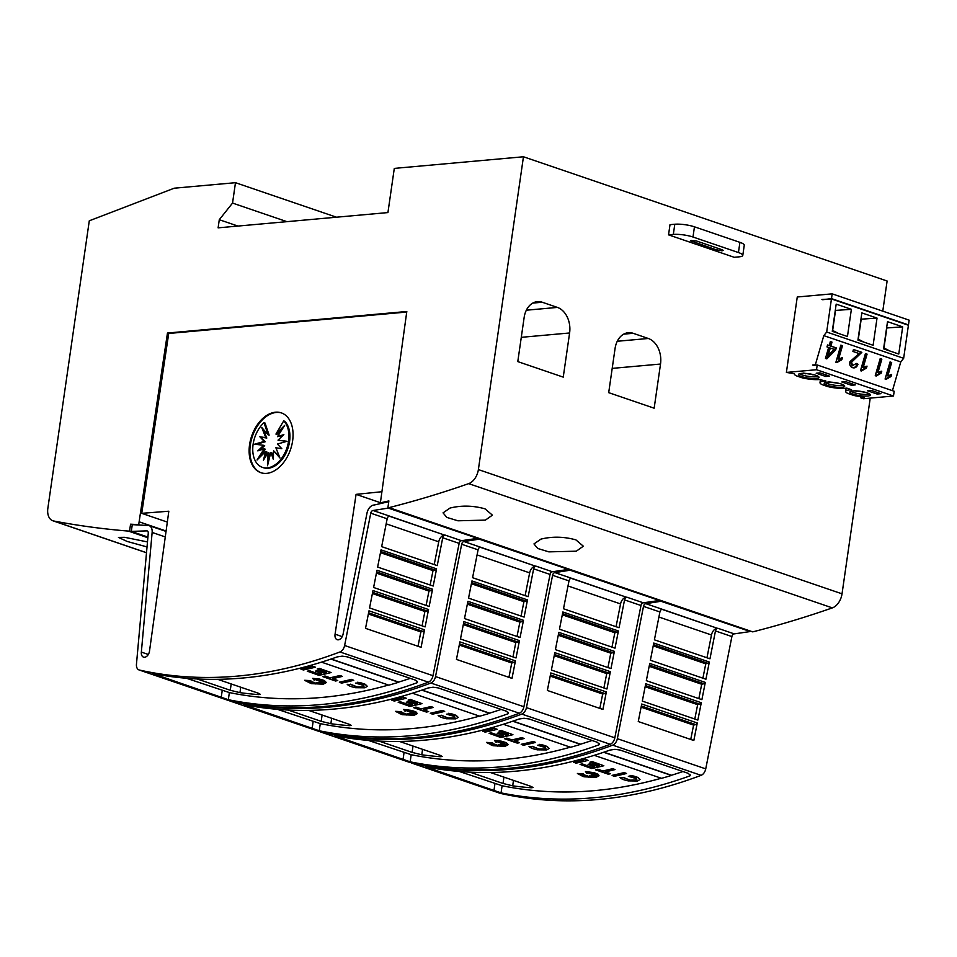 <?xml version="1.0" encoding="UTF-8"?>
<svg xmlns="http://www.w3.org/2000/svg" width="957" height="957" viewBox="0 0 957 957"><rect width="100%" height="100%" fill="white"/><g stroke="black" fill="none" stroke-linecap="round" stroke-linejoin="round"><path stroke-width="1.44" d="M499.853 793.186A7.022 4.57 -71.1 0 0 500.152 793.317A7.022 4.57 -71.1 0 0 500.463 793.401A702.51 456.776 -71.1 0 0 598.603 799.478A702.51 456.776 -71.1 0 0 701.086 775.337A7.022 4.57 -71.1 0 0 705.74 768.878L731.89 636.561A2.811 1.83 -71.1 0 1 734.151 633.881A2.811 1.83 -71.1 0 1 734.234 633.881L717.822 628.271A2.811 1.83 -71.1 0 0 717.738 628.271A2.811 1.83 -71.1 0 0 715.465 630.95L709.962 658.799L654.409 639.814L659.911 611.966A2.811 1.83 108.9 0 1 662.184 609.286A2.811 1.83 108.9 0 1 662.268 609.286L645.843 603.676A2.811 1.83 -71.1 0 0 645.76 603.688A2.811 1.83 -71.1 0 0 643.499 606.367L617.349 738.684A7.022 4.57 108.9 0 1 612.707 745.144A702.51 456.776 108.9 0 1 510.213 769.284A702.51 456.776 108.9 0 1 412.072 763.196A7.022 4.57 108.9 0 1 411.773 763.112A7.022 4.57 108.9 0 1 410.888 762.633M593.555 797.755A702.51 456.776 108.9 0 1 501.061 792.886L425.291 766.713A702.51 456.776 -71.1 0 0 515.763 771.186A702.51 456.776 -71.1 0 0 609.932 750.097L614.932 749.331L619.969 750.013L688.155 773.316L690.248 775.218L689.889 775.888A702.51 456.776 108.9 0 1 593.555 797.755M662.268 609.286L717.367 628.282A7.022 4.57 -71.1 0 0 717.152 628.294A7.022 4.57 -71.1 0 0 711.482 634.981L706.96 657.77M583.064 758.638L588.136 760.372A702.51 456.776 108.9 0 1 576.006 763.172L573.757 762.227A702.51 456.776 -71.1 0 0 583.387 760.037M583.351 758.566L588.136 760.372M594.381 776.617L590.888 775.828L595.577 777.132L592.036 775.625L594.285 775.696M592.036 775.625L595.9 776.043L592.574 775.146L596.211 775.302M592.55 775.326L597.874 775.541L592.73 774.811L594.381 774.452M592.73 774.811L595.338 774.5L591.785 774.297L593.771 773.579M591.785 774.297L594.752 773.459L590.912 773.914L591.354 773.244M590.912 773.914L591.486 773.232L589.045 773.543L588.591 772.239L586.916 773.4L585.469 771.557L594.082 772.658L598.137 774.273L599.01 775.708M577.43 773.459L583.531 773.818L578.267 773.842L583.794 774.476A702.51 456.776 108.9 0 1 581.449 774.859L584.871 774.967L581.557 775.804L587.454 775.732L588.579 777.168L589.356 775.876L591.211 776.725L590.888 775.828M580.277 773.902L583.794 774.476M582.335 774.715L584.871 774.967M582.729 775.517L585.935 775.326M585.481 776.067L587.478 775.565L588.603 777L589.38 775.708L591.139 776.51M630.34 775.433L629.443 776.426L630.34 775.433L634.108 776.151L638.008 777.479L639.994 779.453M620.351 777.718L623.354 777.658L620.351 777.718M623.067 777.335L629.742 780.015M636.357 778.579L636.824 779.309L635.352 780.206L629.527 780.158L635.376 780.039L636.836 779.225M612.121 775.505L612.145 775.337A702.51 456.776 -71.1 0 0 624.275 772.55L626.524 773.495A702.51 456.776 108.9 0 1 614.394 776.283L612.121 775.505A702.51 456.776 -71.1 0 0 624.251 772.718L626.524 773.495M595.577 769.859L595.601 769.691A702.51 456.776 -71.1 0 0 597.79 769.213L602.886 770.947A702.51 456.776 -71.1 0 0 612.815 768.627L615.064 769.584A702.51 456.776 108.9 0 1 605.135 771.892L610.482 773.723A702.51 456.776 108.9 0 1 608.293 774.201L595.577 769.859A702.51 456.776 -71.1 0 0 597.766 769.38L602.862 771.127A702.51 456.776 -71.1 0 0 612.791 768.806L615.064 769.584M605.446 771.832L610.482 773.723M596.654 765.983L596.63 766.15A702.51 456.776 -71.1 0 0 599.357 765.504L589.99 762.119A702.51 456.776 -71.1 0 0 592.192 761.581L603.831 765.744A702.51 456.776 108.9 0 1 591.701 768.531L580.074 764.38A702.51 456.776 -71.1 0 0 582.263 763.901L591.617 767.287A702.51 456.776 -71.1 0 0 594.429 766.653L588.112 764.32A702.51 456.776 -71.1 0 0 590.313 763.818L596.654 765.983A702.51 456.776 -71.1 0 0 599.07 765.409M592.192 761.581L603.831 765.744M591.653 767.107A702.51 456.776 -71.1 0 0 594.141 766.557M459.24 771.45L502.09 785.745A702.51 456.776 -71.1 0 0 594.584 790.626A702.51 456.776 -71.1 0 0 661.287 778.244M603.891 752.19L671.443 775.266A702.51 456.776 -71.1 0 0 682.963 771.533M630.316 775.601L637.984 777.646L639.994 779.536L637.625 780.984L628.318 780.876M585.445 771.725L595.697 773.316L599.01 775.792L596.008 777.371L583.985 776.797L577.406 773.543L583.507 773.986M408.938 762.131A7.022 4.57 -71.1 0 0 409.237 762.251A7.022 4.57 -71.1 0 0 409.548 762.334A702.51 456.776 -71.1 0 0 507.688 768.423A702.51 456.776 -71.1 0 0 610.183 744.283A7.022 4.57 -71.1 0 0 614.825 737.823L640.975 605.506A2.811 1.83 -71.1 0 1 643.236 602.814A2.811 1.83 -71.1 0 1 643.319 602.814L626.907 597.204A2.811 1.83 -71.1 0 0 626.823 597.216A2.811 1.83 -71.1 0 0 624.55 599.895L619.059 627.732L563.494 608.76L568.996 580.911A2.811 1.83 108.9 0 1 571.269 578.231A2.811 1.83 108.9 0 1 571.353 578.219L554.94 572.621A2.811 1.83 -71.1 0 0 554.857 572.621A2.811 1.83 -71.1 0 0 552.584 575.301L526.434 707.618A7.022 4.57 108.9 0 1 521.792 714.078A702.51 456.776 108.9 0 1 419.298 738.218A702.51 456.776 108.9 0 1 321.169 732.141A7.022 4.57 108.9 0 1 320.858 732.057A7.022 4.57 108.9 0 1 319.973 731.579M502.64 766.701A702.51 456.776 108.9 0 1 410.158 761.82L334.376 735.658A702.51 456.776 -71.1 0 0 424.86 740.12A702.51 456.776 -71.1 0 0 519.017 719.03L524.017 718.264L529.054 718.958L597.24 742.249L599.345 744.151L598.974 744.833A702.51 456.776 108.9 0 1 502.64 766.701M571.353 578.219L626.452 597.216A7.022 4.57 -71.1 0 0 626.237 597.228A7.022 4.57 -71.1 0 0 620.567 603.927L616.045 626.715M492.149 727.583L497.221 729.318A702.51 456.776 108.9 0 1 485.103 732.117L482.854 731.16A702.51 456.776 -71.1 0 0 492.472 728.983M492.436 727.499L497.221 729.318M503.466 745.551L499.973 744.761L504.662 746.065L501.121 744.558L503.37 744.63M501.121 744.558L504.985 744.977L501.659 744.091L505.296 744.247M501.635 744.259L506.959 744.474L501.815 743.745L503.466 743.386M501.815 743.745L504.423 743.445L500.87 743.242L502.856 742.512M500.87 743.242L503.837 742.393L499.997 742.847L500.439 742.189M499.997 742.847L500.571 742.165L498.13 742.488L497.676 741.173L496.001 742.333L494.554 740.491L501.253 741.173L506.169 742.62L508.107 744.642M486.515 742.405L492.628 742.764L487.352 742.776L492.879 743.422A702.51 456.776 108.9 0 1 490.534 743.804L493.968 743.9L490.642 744.737L496.539 744.666L497.664 746.101L498.441 744.821L500.296 745.67L499.973 744.761M489.362 742.847L492.879 743.422M491.42 743.661L493.968 743.9M491.814 744.45L495.02 744.259M494.566 745.013L496.563 744.498L497.688 745.934L498.465 744.642L500.224 745.455M539.425 744.367L538.528 745.371L539.425 744.367L543.193 745.084L547.093 746.424L549.079 748.386M529.436 746.663L532.439 746.604L529.436 746.663M532.152 746.281L538.827 748.96M545.442 747.525L545.909 748.254L544.437 749.152L538.612 749.092L544.461 748.972L545.921 748.159M521.206 744.45L521.23 744.283A702.51 456.776 -71.1 0 0 533.36 741.484L535.609 742.429A702.51 456.776 108.9 0 1 523.479 745.228L521.206 744.45A702.51 456.776 -71.1 0 0 533.336 741.651L535.609 742.429M504.662 738.792L504.686 738.625A702.51 456.776 -71.1 0 0 506.887 738.146L511.971 739.893A702.51 456.776 -71.1 0 0 521.912 737.572L524.149 738.517A702.51 456.776 108.9 0 1 514.22 740.838L519.579 742.668A702.51 456.776 108.9 0 1 517.378 743.146L504.662 738.792A702.51 456.776 -71.1 0 0 506.863 738.326L511.947 740.06A702.51 456.776 -71.1 0 0 521.876 737.739L524.149 738.517M514.531 740.766L519.579 742.668M505.739 734.916L505.715 735.084A702.51 456.776 -71.1 0 0 508.442 734.438L499.075 731.064A702.51 456.776 -71.1 0 0 501.289 730.526L512.916 734.677A702.51 456.776 108.9 0 1 500.786 737.476L489.159 733.313A702.51 456.776 -71.1 0 0 491.348 732.847L500.714 736.22A702.51 456.776 -71.1 0 0 503.514 735.598L497.209 733.253A702.51 456.776 -71.1 0 0 499.398 732.751L505.739 734.916A702.51 456.776 -71.1 0 0 508.155 734.342M501.289 730.526L512.916 734.677M500.738 736.053A702.51 456.776 -71.1 0 0 503.226 735.49M368.325 740.395L411.187 754.69A702.51 456.776 -71.1 0 0 503.669 759.559A702.51 456.776 -71.1 0 0 570.384 747.178M512.988 721.123L580.528 744.199A702.51 456.776 -71.1 0 0 592.048 740.479M539.401 744.534L547.069 746.592L549.079 748.482L546.71 749.929L537.403 749.821M494.53 740.67L503.143 741.771L507.198 743.386L508.095 744.725L505.093 746.304L493.07 745.742L486.491 742.488L492.592 742.931M318.035 731.064A7.022 4.57 -71.1 0 0 318.334 731.184A7.022 4.57 -71.1 0 0 318.633 731.28A702.51 456.776 -71.1 0 0 416.774 737.357A702.51 456.776 -71.1 0 0 519.268 713.216A7.022 4.57 -71.1 0 0 523.91 706.756L550.06 574.439A2.811 1.83 -71.1 0 1 552.321 571.76A2.811 1.83 -71.1 0 1 552.404 571.748L535.992 566.149A2.811 1.83 -71.1 0 0 535.908 566.149A2.811 1.83 -71.1 0 0 533.647 568.829L528.144 596.678L472.579 577.693L478.081 549.844A2.811 1.83 108.9 0 1 480.354 547.165A2.811 1.83 108.9 0 1 480.438 547.165L464.025 541.554A2.811 1.83 -71.1 0 0 463.942 541.554A2.811 1.83 -71.1 0 0 461.669 544.246L435.519 676.563A7.022 4.57 108.9 0 1 430.877 683.023A702.51 456.776 108.9 0 1 328.383 707.163A702.51 456.776 108.9 0 1 230.254 701.074A7.022 4.57 108.9 0 1 229.943 700.991A7.022 4.57 108.9 0 1 229.058 700.512M411.725 735.634A702.51 456.776 108.9 0 1 319.243 730.765L243.461 704.591A702.51 456.776 -71.1 0 0 333.945 709.065A702.51 456.776 -71.1 0 0 428.102 687.975L433.102 687.21L438.139 687.892L506.325 711.195L508.43 713.085L508.059 713.766A702.51 456.776 108.9 0 1 411.725 735.634M480.438 547.165L535.537 566.161A7.022 4.57 -71.1 0 0 535.322 566.173A7.022 4.57 -71.1 0 0 529.652 572.86L525.13 595.649M401.234 696.517L406.306 698.251A702.51 456.776 108.9 0 1 394.188 701.05L391.939 700.105A702.51 456.776 -71.1 0 0 401.557 697.916M401.521 696.445L406.306 698.251M412.551 714.496L409.058 713.707L413.747 715.011L410.206 713.503L412.455 713.575M410.206 713.503L414.07 713.922L410.744 713.025L414.381 713.18M410.72 713.192L416.044 713.42L410.912 712.69L412.551 712.331M410.912 712.69L413.508 712.379L409.955 712.175L411.941 711.458M409.955 712.175L412.922 711.338L409.082 711.793L409.524 711.123M409.082 711.793L409.656 711.111L407.215 711.422L406.761 710.118L405.086 711.278L403.639 709.436L412.252 710.537L416.307 712.152L417.192 713.575M395.6 711.338L401.713 711.697L396.437 711.721L401.964 712.355A702.51 456.776 108.9 0 1 399.619 712.738L403.053 712.845L399.727 713.683L405.636 713.611L406.749 715.046L407.526 713.755L409.393 714.604L409.058 713.707M398.447 711.781L401.964 712.355M400.505 712.594L403.053 712.845M400.899 713.384L404.105 713.204M403.651 713.946L405.66 713.443L406.773 714.867L407.55 713.587L409.309 714.389M448.51 713.312L447.613 714.305L448.51 713.312L452.278 714.03L456.178 715.358L458.164 717.331M438.533 715.597L441.536 715.537L438.533 715.597M441.237 715.214L447.912 717.894M454.527 716.458L455.006 717.188L453.522 718.085L447.697 718.025L453.546 717.917L455.006 717.104M430.291 713.384L430.315 713.216A702.51 456.776 -71.1 0 0 442.445 710.417L444.694 711.374A702.51 456.776 108.9 0 1 432.564 714.161L430.291 713.384A702.51 456.776 -71.1 0 0 442.421 710.596L444.694 711.374M413.747 707.737L413.771 707.57A702.51 456.776 -71.1 0 0 415.972 707.091L421.056 708.826A702.51 456.776 -71.1 0 0 430.997 706.505L433.246 707.45A702.51 456.776 108.9 0 1 423.305 709.771L428.664 711.601A702.51 456.776 108.9 0 1 426.463 712.08L413.747 707.737A702.51 456.776 -71.1 0 0 415.948 707.259L421.032 708.993A702.51 456.776 -71.1 0 0 430.973 706.685L433.246 707.45M423.628 709.711L428.664 711.601M414.824 703.862L414.8 704.029A702.51 456.776 -71.1 0 0 417.527 703.383L408.172 699.998A702.51 456.776 -71.1 0 0 410.374 699.459L422.001 703.622A702.51 456.776 108.9 0 1 409.871 706.41L398.244 702.259A702.51 456.776 -71.1 0 0 400.433 701.78L409.799 705.165A702.51 456.776 -71.1 0 0 412.599 704.531L406.294 702.199A702.51 456.776 -71.1 0 0 408.483 701.696L414.824 703.862A702.51 456.776 -71.1 0 0 417.252 703.287M410.374 699.459L422.001 703.622M409.823 704.986A702.51 456.776 -71.1 0 0 412.311 704.436M277.41 709.328L320.272 723.624A702.51 456.776 -71.1 0 0 412.754 728.492A702.51 456.776 -71.1 0 0 479.469 716.123M422.073 690.069L489.613 713.144A702.51 456.776 -71.1 0 0 501.133 709.412M448.486 713.479L456.154 715.525L458.164 717.415L455.795 718.863L446.488 718.755M403.615 709.604L413.867 711.195L417.18 713.671L414.178 715.25L402.167 714.676L395.576 711.422L401.689 711.864M227.12 700.01A7.022 4.57 -71.1 0 0 227.419 700.129A7.022 4.57 -71.1 0 0 227.73 700.213A702.51 456.776 -71.1 0 0 325.858 706.302A702.51 456.776 -71.1 0 0 428.353 682.162A7.022 4.57 -71.1 0 0 432.995 675.702L459.145 543.373A2.811 1.83 -71.1 0 1 461.418 540.693A2.811 1.83 -71.1 0 1 461.501 540.693L445.077 535.083A2.811 1.83 -71.1 0 0 444.993 535.095A2.811 1.83 -71.1 0 0 442.732 537.774L437.229 565.611L381.664 546.638L387.166 518.79A2.811 1.83 108.9 0 1 389.439 516.11A2.811 1.83 108.9 0 1 389.523 516.098L373.11 510.5A2.811 1.83 -71.1 0 0 373.027 510.5A2.811 1.83 -71.1 0 0 370.754 513.179L344.616 645.497A7.022 4.57 108.9 0 1 339.962 651.956A702.51 456.776 108.9 0 1 237.468 676.097A702.51 456.776 108.9 0 1 139.339 670.02A7.022 4.57 108.9 0 1 139.028 669.936A7.022 4.57 108.9 0 1 136.456 664.242L148.263 533.205A2.811 1.83 -71.1 0 0 147.234 530.932A2.811 1.83 -71.1 0 0 146.708 530.872A2.811 1.83 -71.1 0 0 146.624 530.884L131.312 531.398L132.281 524.639L147.246 525.465A8.434 5.479 108.9 0 1 147.498 525.429A8.434 5.479 108.9 0 1 149.041 525.608A8.434 5.479 108.9 0 1 152.139 532.439L141.349 652.088A5.969 3.876 -71.1 0 0 143.526 657.124A5.969 3.876 -71.1 0 0 144.615 657.256A5.969 3.876 -71.1 0 0 149.543 650.868L168.827 511.217L141.72 513.335L168.719 333.467L406.737 312.042M381.939 491.719L356.076 494.362L335.082 634.168A5.969 3.876 -71.1 0 0 337.175 639.695A5.969 3.876 -71.1 0 0 338.276 639.826A5.969 3.876 -71.1 0 0 343.132 633.929L366.998 513.108A8.434 5.479 108.9 0 1 373.804 505.057A8.434 5.479 108.9 0 1 374.055 505.045L388.769 501.683M320.81 704.567A702.51 456.776 108.9 0 1 228.328 699.699L152.546 673.525A702.51 456.776 -71.1 0 0 243.03 677.999A702.51 456.776 -71.1 0 0 337.199 656.909L342.199 656.143L347.224 656.837L415.41 680.128L417.515 682.03L417.144 682.712A702.51 456.776 108.9 0 1 320.81 704.567M389.523 516.098L444.622 535.095A7.022 4.57 -71.1 0 0 444.419 535.107A7.022 4.57 -71.1 0 0 438.737 541.806L434.215 564.582M310.319 665.462L315.403 667.196A702.51 456.776 108.9 0 1 303.273 669.984L301.024 669.039A702.51 456.776 -71.1 0 0 310.642 666.862M310.606 665.378L315.403 667.196M321.636 683.43L318.143 682.64L322.844 683.944L319.291 682.437L321.552 682.508M319.291 682.437L323.155 682.855L319.829 681.97L323.466 682.114M319.805 682.138L325.129 682.353L319.997 681.623L321.636 681.264M319.997 681.623L322.593 681.324L319.052 681.121L321.026 680.391M319.052 681.121L322.019 680.271L318.167 680.726L318.609 680.056M318.167 680.726L318.741 680.044L316.3 680.367L315.846 679.051L314.171 680.212L312.724 678.369L319.423 679.051L324.339 680.499L326.277 682.52M304.685 680.283L310.798 680.642L305.522 680.654L311.049 681.3A702.51 456.776 108.9 0 1 308.704 681.683L312.138 681.779L308.812 682.616L314.721 682.544L315.834 683.98L316.611 682.7L318.478 683.549L318.143 682.64M307.532 680.714L311.049 681.3M309.59 681.54L312.138 681.779M309.984 682.329L313.19 682.138M312.736 682.891L314.745 682.377L315.858 683.812L316.635 682.52L318.394 683.334M357.607 682.245L356.698 683.25L357.607 682.245L361.363 682.963L365.263 684.303L367.261 686.265M347.618 684.542L350.621 684.482L347.618 684.542M350.322 684.147L356.997 686.839M363.612 685.403L364.091 686.133L362.607 687.03L356.782 686.97L362.631 686.851L364.091 686.037M339.376 682.329L339.4 682.162A702.51 456.776 -71.1 0 0 351.53 679.362L353.779 680.307A702.51 456.776 108.9 0 1 341.649 683.107L339.376 682.329A702.51 456.776 -71.1 0 0 351.506 679.53L353.779 680.307M322.832 676.671L322.856 676.503A702.51 456.776 -71.1 0 0 325.057 676.025L330.141 677.771A702.51 456.776 -71.1 0 0 340.082 675.451L342.331 676.396A702.51 456.776 108.9 0 1 332.39 678.716L337.749 680.547A702.51 456.776 108.9 0 1 335.548 681.013L322.832 676.671A702.51 456.776 -71.1 0 0 325.033 676.204L330.117 677.939A702.51 456.776 -71.1 0 0 340.058 675.618L342.331 676.396M332.713 678.645L337.749 680.547M323.909 672.795L323.885 672.962A702.51 456.776 -71.1 0 0 326.612 672.316L317.257 668.943A702.51 456.776 -71.1 0 0 319.459 668.405L331.086 672.556A702.51 456.776 108.9 0 1 318.968 675.355L307.329 671.192A702.51 456.776 -71.1 0 0 309.518 670.725L318.884 674.099A702.51 456.776 -71.1 0 0 321.696 673.477L315.379 671.132A702.51 456.776 -71.1 0 0 317.58 670.63L323.909 672.795A702.51 456.776 -71.1 0 0 326.337 672.221M319.459 668.405L331.086 672.556M318.908 673.931A702.51 456.776 -71.1 0 0 321.396 673.369M186.495 678.274L229.357 692.569A702.51 456.776 -71.1 0 0 321.839 697.438A702.51 456.776 -71.1 0 0 388.554 685.056M331.158 659.002L398.698 682.078A702.51 456.776 -71.1 0 0 410.218 678.357M357.583 682.413L365.239 684.47L367.249 686.36L364.88 687.796L355.573 687.7M312.7 678.549L322.952 680.128L326.265 682.604L323.263 684.183L311.252 683.621L304.673 680.367L310.774 680.81M147.019 546.937L127.042 541.399L118.453 537.403L124.757 537.32L147.474 541.925M576.317 551.184L548.863 551.866L537.726 548.469L533.97 543.923L540.956 539.102C552.416 536.327 564.068 536.59 575.923 539.892L583.327 546.196L576.317 551.184M485.402 520.118L457.948 520.799L446.811 517.402L443.055 512.856L450.041 508.047C461.501 505.26 473.153 505.523 485.008 508.837L492.412 515.141L485.402 520.118M261.249 472.818A31.617 20.552 108.9 0 1 251.224 440.364A31.617 20.552 108.9 0 1 276.262 412.455A31.617 20.552 108.9 0 1 281.693 413.005M266.692 473.368A31.617 20.552 108.9 0 1 260.878 472.698A31.617 20.552 108.9 0 1 250.399 440.411A31.617 20.552 108.9 0 1 275.496 412.204A31.617 20.552 108.9 0 1 281.31 412.874A31.617 20.552 108.9 0 1 291.789 445.161A31.617 20.552 108.9 0 1 266.692 473.368M267.206 467.913A26.03 16.927 108.9 0 1 262.421 467.363A26.03 16.927 108.9 0 1 252.768 448.163A26.03 16.927 108.9 0 1 264 422.671L268.127 434.777L261.728 427.492L265.795 437.708L259.849 436.751L264.228 441.404L254.634 444.192L263.665 445.304L257.816 450.879L264.192 448.809L257.038 460.03L265.735 451.381L263.414 460.233L268.056 452.649L267.517 465.748L270.795 452.398L273.355 459.336L273.546 450.687L279.946 457.972L275.879 447.756L281.825 448.713L277.446 444.06L287.04 441.273L278.009 440.16L283.858 434.586L277.482 436.655L284.636 425.422L275.939 434.071L283.703 420.901A26.03 16.927 108.9 0 1 286.741 448.51A26.03 16.927 108.9 0 1 267.206 467.913M268.127 434.777L269.132 435.124L265.017 423.018L264 422.671M283.703 420.901L284.707 421.247A26.03 16.927 108.9 0 1 287.758 448.857A26.03 16.927 108.9 0 1 268.223 468.26A26.03 16.927 108.9 0 1 263.426 467.71L262.421 467.363M273.403 457.075L271.812 452.745L270.795 452.398M268.056 452.649L269.061 452.996L268.75 460.748M265.735 451.381L266.74 451.728L265.34 457.087M264.192 448.809L265.197 449.156L260.4 456.692M263.665 445.304L264.67 445.639L259.897 450.197M263.319 429.31L266.8 438.055L260.866 437.098L265.233 441.751L256.177 444.383M265.233 441.751L264.228 441.404M260.866 437.098L259.849 436.751M266.8 438.055L265.795 437.708M279.36 456.501L273.546 450.687M286.502 441.428L278.009 440.16M282.782 435.602L277.482 436.655M282.291 429.107L276.944 434.418L275.939 434.071M742.788 255.411L744.259 245.219A14.056 2.967 -171.8 0 0 739.917 242.348L694.459 226.821A14.056 2.967 -171.8 0 0 674.793 224.237L670.008 224.668L668.536 234.86L673.321 234.429A14.056 2.967 8.2 0 1 692.988 237.013L738.445 252.552A14.056 2.967 8.2 0 1 742.788 255.411A14.056 2.967 8.2 0 1 738.983 256.859L734.198 257.289L668.536 234.86M717.606 250.279L690.476 240.733L696.122 240.877L722.391 249.849L723.265 250.423L722.499 250.71L717.606 250.279L717.894 248.318M387.932 212.574L394.296 168.396L523.455 156.769L478.38 469.588A14.056 9.139 108.9 0 1 468.691 483.632A1615.775 1050.595 108.9 0 1 389.092 507.617L387.896 507.724L388.877 500.93L380.384 502.832L406.809 311.492L167.463 333.036L138.705 524.627L130.559 524.185L129.578 530.979L128.382 531.087A1615.775 1050.595 108.9 0 1 53.688 520.991A14.056 9.139 108.9 0 1 52.874 520.775A14.056 9.139 108.9 0 1 47.85 508.334L89.288 220.792L174.246 188.194L235.482 182.691L232.539 203.075L219.285 219.703L218.112 227.85L387.932 212.574M907.643 324.985L908.468 324.902L909.15 320.152L832.171 293.847L831.489 298.608L908.468 324.902M822.697 299.732L831.489 298.608M860.81 397.861L864.267 397.55L862.245 396.856A14.582 3.086 8.2 0 1 853.345 395.313L847.723 393.387A14.582 3.086 8.2 0 1 845.665 391.413A14.582 3.086 8.2 0 1 849.613 389.906L851.527 389.738L846.837 388.123L844.923 388.303A14.582 3.086 8.2 0 1 827.685 386.544L822.063 384.618A14.582 3.086 8.2 0 1 820.005 382.644A14.582 3.086 8.2 0 1 823.953 381.137L825.867 380.97L819.264 379.534A14.582 3.086 8.2 0 1 802.038 377.776L796.403 375.85A14.582 3.086 8.2 0 1 794.358 373.876A14.582 3.086 8.2 0 1 794.406 373.685L786.391 372.429L816.524 369.725L893.491 396.019L863.37 398.734L860.81 397.861L860.977 396.712M892.438 390.671L900.764 361.925L903.647 358.313L908.42 325.248L831.442 298.943L821.919 299.469M893.491 396.019L894.185 391.257L817.206 364.964L816.524 369.725M786.391 372.429L797.265 296.993L832.171 293.847M813.247 365.323L817.206 364.964M812.469 365.048L815.34 364.796L823.798 335.632L826.681 332.019L831.442 298.943M816.177 373.218L825.783 376.496L829.599 376.149L820.005 372.871L816.177 373.218M855.259 384.917L845.665 381.64L841.837 381.987L851.431 385.264L855.259 384.917M826.992 382.178A10.36 2.189 -171.8 0 0 824.18 383.243A10.36 2.189 -171.8 0 0 830.497 386.221A10.36 2.189 -171.8 0 0 841.885 387.262A10.36 2.189 -171.8 0 0 844.696 386.197A10.36 2.189 -171.8 0 0 838.38 383.219A10.36 2.189 -171.8 0 0 826.992 382.178M816.225 378.505A10.36 2.189 -171.8 0 0 819.036 377.429A10.36 2.189 -171.8 0 0 812.72 374.45A10.36 2.189 -171.8 0 0 801.332 373.409A10.36 2.189 -171.8 0 0 798.521 374.474A10.36 2.189 -171.8 0 0 804.837 377.453A10.36 2.189 -171.8 0 0 816.225 378.505M852.651 390.946A10.36 2.189 -171.8 0 0 849.84 392.011A10.36 2.189 -171.8 0 0 856.156 394.99A10.36 2.189 -171.8 0 0 867.544 396.031A10.36 2.189 -171.8 0 0 870.356 394.966A10.36 2.189 -171.8 0 0 864.039 391.987A10.36 2.189 -171.8 0 0 852.651 390.946M880.918 393.686L871.325 390.408L867.497 390.755L877.091 394.033L880.918 393.686M850.785 391.281A10.36 2.189 -171.8 0 0 853.285 392.418A10.36 2.189 -171.8 0 0 867.796 394.332A10.36 2.189 -171.8 0 0 869.65 393.997M814.24 374.833A10.36 2.189 8.2 0 1 812.29 374.737M805.758 373.804A10.36 2.189 8.2 0 1 803.856 373.338M799.466 373.744A10.36 2.189 -171.8 0 0 801.966 374.893A10.36 2.189 -171.8 0 0 816.477 376.795A10.36 2.189 -171.8 0 0 818.343 376.46M825.125 382.513A10.36 2.189 -171.8 0 0 827.626 383.661A10.36 2.189 -171.8 0 0 842.136 385.563A10.36 2.189 -171.8 0 0 844.002 385.228M865.559 392.37A10.36 2.189 8.2 0 1 863.609 392.274M857.065 391.329A10.36 2.189 8.2 0 1 855.175 390.875M839.899 383.601A10.36 2.189 8.2 0 1 837.949 383.506M831.418 382.561A10.36 2.189 8.2 0 1 829.516 382.106M815.34 364.796L816.118 365.06M900.764 361.925L823.798 335.632M886.074 379.367L885.093 379.032L890.034 361.961L891.673 362.524L887.809 375.874L891.625 374.522L891.051 376.496L886.074 379.367M828.63 347.475L826.992 346.913L827.566 344.951L829.205 345.513L830.353 341.577L831.992 342.127L830.843 346.075L836.262 347.917L835.688 349.891L826.812 358.875L825.472 358.42L828.63 347.475M836.885 362.559L835.904 362.225L840.844 345.154L842.483 345.716L838.619 359.066L842.423 357.715L841.861 359.688L836.885 362.559M853.441 349.568L860.941 352.128L850.677 362.021L852.185 365.73L856.443 363.469L858.01 364.27C856.778 367.273 854.948 368.397 852.531 367.655C850.199 366.794 849.337 364.796 849.948 361.638L859.135 353.564L852.902 351.434L853.465 349.472L861.838 352.332L851.574 362.213L852.723 365.849M861.479 370.957L860.499 370.622L865.439 353.564L867.078 354.126L863.214 367.464L867.03 366.124L866.456 368.086L861.479 370.957M876.241 376.005L875.26 375.67L880.201 358.6L881.84 359.162L877.976 372.512L881.78 371.16L881.218 373.134L876.241 376.005M826.681 332.019L903.647 358.313M887.51 321.672L902.69 326.851L898.767 354.042L883.586 348.85L887.51 321.672M836.191 304.135L851.371 309.326L847.447 336.505L832.279 331.325L836.191 304.135M861.85 312.903L877.031 318.083L873.107 345.274L857.939 340.094L861.85 312.903M877.318 392.454L877.091 394.033M851.658 383.685L851.431 385.264M826.011 374.917L825.783 376.496M902.69 326.851L886.852 327.952L883.957 348.001L889.771 350.968M851.371 309.326L835.533 310.415L832.65 330.464L838.452 333.431M877.031 318.083L861.192 319.183L858.309 339.233L864.111 342.199M890.01 362.069L891.673 362.524M890.788 362.332L886.912 375.67L887.809 375.874M890.62 374.713L890.154 376.292L891.051 376.496M890.154 376.292L885.177 379.163M827.542 345.046L829.205 345.513M830.317 341.673L831.992 342.127M831.095 341.936L829.946 345.872L830.843 346.075M829.946 345.872L836.262 347.917M835.365 347.714L834.791 349.688L835.688 349.891M834.791 349.688L825.999 358.6M830.281 348.037L829.384 347.846L827.219 355.31L828.14 355.526L834.169 349.365L830.281 348.037L828.14 355.526M827.219 355.31L828.116 355.514M840.82 345.25L842.483 345.716M841.586 345.525L837.722 358.863L838.619 359.066M841.418 357.906L840.964 359.485L841.861 359.688M840.964 359.485L835.987 362.356M860.941 352.128L861.838 352.332M850.677 362.021L851.574 362.213M856.371 363.684L858.01 364.27M857.113 364.067C855.881 367.069 854.051 368.206 851.634 367.464M865.415 353.659L867.078 354.126M866.181 353.923L862.317 367.261L863.214 367.464M866.025 366.316L865.559 367.895L866.456 368.086M865.559 367.895L860.582 370.766M880.177 358.696L881.84 359.162M880.942 358.971L877.079 372.309L877.976 372.512M880.775 371.352L880.32 372.931L881.218 373.134M880.32 372.931L875.344 375.802M648.308 338.479A21.078 15.384 -95.1 0 1 660.521 364.043L654.157 408.196L608.7 392.657L615.064 348.515A21.078 15.384 -95.1 0 1 628.33 332.701A21.078 15.384 -95.1 0 1 633.151 333.299L648.308 338.479L617.253 341.266M557.393 307.412A21.078 15.384 -95.1 0 1 569.606 332.976L563.242 377.13L517.785 361.602L524.149 317.449A21.078 15.384 -95.1 0 1 537.415 301.634A21.078 15.384 -95.1 0 1 542.236 302.233L557.393 307.412L526.338 310.212M389.092 507.617L752.74 631.871A1615.775 1050.595 -71.1 0 0 832.351 607.886A14.056 9.139 -71.1 0 0 842.028 593.83L870.236 398.112M882.773 311.133L887.115 281.011L523.455 156.769M671.443 775.266L671.419 775.433A702.51 456.776 108.9 0 1 661.55 778.328L594.237 755.336M603.628 752.274L671.419 775.433M502.09 785.745L501.061 792.886M689.889 775.888L690.081 774.524M580.528 744.199L580.504 744.379A702.51 456.776 108.9 0 1 570.635 747.273L503.322 724.27M512.725 721.219L580.504 744.379M411.187 754.69L410.158 761.82M598.974 744.833L599.166 743.469M489.613 713.144L489.589 713.312A702.51 456.776 108.9 0 1 479.732 716.207L412.407 693.203M421.81 690.153L489.589 713.312M320.272 723.624L319.243 730.765M508.059 713.766L508.251 712.403M398.698 682.078L398.674 682.257A702.51 456.776 108.9 0 1 388.817 685.152L321.492 662.148M330.895 659.098L398.674 682.257M229.357 692.569L228.328 699.699M417.144 682.712L417.348 681.348M217.682 679.326L258.187 693.167L260.4 694.363L258.569 694.591A702.51 456.776 108.9 0 1 239.956 692.653L230.278 690.272L197.202 678.98M301 669.218A702.51 456.776 -71.1 0 0 310.929 666.957L308.238 666.036M350.298 684.327L356.973 687.006M355.813 687.736C351.279 686.875 348.408 685.726 347.212 684.291M363.696 685.463L355.597 683.107M317.234 669.11A702.51 456.776 -71.1 0 0 319.435 668.572M317.58 670.63L323.885 672.962M315.355 671.312A702.51 456.776 -71.1 0 0 317.557 670.797M309.518 670.725L318.884 674.099M307.305 671.371A702.51 456.776 -71.1 0 0 309.494 670.893M365.526 628.342L368.983 610.829L424.537 629.814L421.08 647.327L365.526 628.342M369.558 607.922L372.991 590.553L428.545 609.537L425.123 626.895L369.558 607.922M373.601 587.49L376.998 570.252L432.564 589.225L429.155 606.475L373.601 587.49M377.632 567.058L381.03 549.868L436.583 568.853L433.186 586.043L377.632 567.058M430.16 585.002L433.019 570.635L435.256 570.133A2.105 1.376 -71.1 0 0 436.583 568.853M426.116 605.434L428.963 591.055L431.2 590.565A2.105 1.376 -71.1 0 0 432.564 589.225M422.061 625.854L424.908 611.487L427.145 610.985A2.105 1.376 -71.1 0 0 428.545 609.537M418.006 646.274L420.853 631.907L423.078 631.417A2.105 1.376 -71.1 0 0 424.537 629.814M420.853 631.907L368.361 613.975M424.908 611.487L372.405 593.543M428.963 591.055L376.436 573.111M433.019 570.635L380.479 552.679M147.737 531.255L146.624 530.884M147.904 537.068L131.312 531.398M148.311 654.468L141.349 652.088M167.319 522.079L141.72 513.335M380.408 502.688L356.076 494.362M342.211 636.608L335.082 634.168M388.709 508.011L373.11 510.5M477.088 538.205L388.674 508.227M461.501 540.693L477.065 538.432M139.973 525.058L138.705 524.627M132.269 524.771L130.559 524.185M168.719 333.467L167.463 333.036M308.597 710.393L349.102 724.234L351.303 725.418L349.472 725.645A702.51 456.776 108.9 0 1 330.871 723.719L321.193 721.339L288.117 710.034M391.915 700.273A702.51 456.776 -71.1 0 0 401.832 698.012L399.153 697.103M441.213 715.381L447.888 718.061M446.728 718.803C442.194 717.941 439.323 716.781 438.127 715.346M454.611 716.518L446.512 714.173M408.149 700.177A702.51 456.776 -71.1 0 0 410.35 699.639M408.483 701.696L414.8 704.029M406.27 702.366A702.51 456.776 -71.1 0 0 408.46 701.864M400.433 701.78L409.799 705.165M398.22 702.426A702.51 456.776 -71.1 0 0 400.409 701.948M456.441 659.409L459.898 641.884L515.452 660.868L511.995 678.381L456.441 659.409M460.473 638.977L463.906 621.619L519.46 640.604L516.026 657.961L460.473 638.977M464.504 618.545L467.913 601.307L523.479 620.292L520.07 637.529L464.504 618.545M468.547 598.125L471.945 580.935L527.498 599.907L524.101 617.098L468.547 598.125M521.075 616.069L523.934 601.69L526.171 601.199A2.105 1.376 -71.1 0 0 527.498 599.907M517.019 636.489L519.878 622.122L522.115 621.619A2.105 1.376 -71.1 0 0 523.479 620.292M512.976 656.921L515.823 642.542L518.06 642.051A2.105 1.376 -71.1 0 0 519.46 640.604M508.921 677.341L511.768 662.974L513.993 662.471A2.105 1.376 -71.1 0 0 515.452 660.868M511.768 662.974L459.276 645.042M515.823 642.542L463.308 624.61M519.878 622.122L467.351 604.178M523.934 601.69L471.382 583.734M479.624 539.066L464.025 541.554M568.003 569.271L479.589 539.293M552.404 571.748L567.98 569.487M399.512 741.448L440.017 755.288L442.218 756.485L440.387 756.712A702.51 456.776 108.9 0 1 421.786 754.786L412.108 752.393L379.032 741.101M482.83 731.339A702.51 456.776 -71.1 0 0 492.747 729.078L490.068 728.157M532.128 746.448L538.803 749.128M537.643 749.869C533.097 748.996 530.238 747.848 529.042 746.412M545.526 747.584L537.427 745.228M499.052 731.232A702.51 456.776 -71.1 0 0 501.265 730.693M499.398 732.751L505.715 735.084M497.185 733.433A702.51 456.776 -71.1 0 0 499.375 732.918M491.348 732.847L500.714 736.22M489.135 733.493A702.51 456.776 -71.1 0 0 491.324 733.014M547.356 690.464L550.813 672.95L606.367 691.935L602.91 709.448L547.356 690.464M551.388 670.044L554.821 652.674L610.375 671.658L606.941 689.016L551.388 670.044M555.419 649.612L558.828 632.374L614.382 651.346L610.985 668.596L555.419 649.612M559.462 629.18L562.86 611.99L618.413 630.974L615.016 648.164L559.462 629.18M611.99 647.135L614.849 632.756L617.074 632.254A2.105 1.376 -71.1 0 0 618.413 630.974M607.934 667.555L610.793 653.176L613.03 652.686A2.105 1.376 -71.1 0 0 614.382 651.346M603.879 687.975L606.738 673.608L608.963 673.106A2.105 1.376 -71.1 0 0 610.375 671.658M599.836 708.395L602.683 694.028L604.908 693.538A2.105 1.376 -71.1 0 0 606.367 691.935M602.683 694.028L550.191 676.097M606.738 673.608L554.223 655.665M610.793 653.176L558.266 635.233M614.849 632.756L562.297 614.801M570.528 570.133L554.94 572.621M658.918 600.326L570.504 570.348M643.319 602.814L658.894 600.553M490.427 772.514L530.932 786.355L533.133 787.539L531.302 787.767A702.51 456.776 108.9 0 1 512.701 785.841L503.023 783.46L469.947 772.155M573.733 762.394A702.51 456.776 -71.1 0 0 583.662 760.133L580.983 759.224M623.043 777.503L629.718 780.182M628.558 780.924C624.012 780.063 621.141 778.914 619.957 777.479M636.441 778.639L628.342 776.294M589.967 762.298A702.51 456.776 -71.1 0 0 592.168 761.76M590.313 763.818L596.63 766.15M588.088 764.487A702.51 456.776 -71.1 0 0 590.29 763.985M582.263 763.901L591.617 767.287M580.05 764.547A702.51 456.776 -71.1 0 0 582.239 764.081M638.259 721.53L641.728 704.017L697.282 722.99L693.825 740.515L638.259 721.53M642.303 701.098L645.736 683.741L701.29 702.725L697.856 720.083L642.303 701.098M646.334 680.666L649.743 663.428L705.297 682.413L701.9 699.651L646.334 680.666M650.377 660.246L653.775 643.056L709.328 662.041L705.931 679.219L650.377 660.246M702.905 678.19L705.764 663.811L707.989 663.321A2.105 1.376 -71.1 0 0 709.328 662.041M698.849 698.61L701.708 684.243L703.945 683.741A2.105 1.376 -71.1 0 0 705.297 682.413M694.794 719.042L697.653 704.663L699.878 704.173A2.105 1.376 -71.1 0 0 701.29 702.725M690.739 739.462L693.598 725.095L695.823 724.605A2.105 1.376 -71.1 0 0 697.282 722.99M693.598 725.095L641.106 707.163M697.653 704.663L645.138 686.731M701.708 684.243L649.181 666.299M705.764 663.811L653.212 645.855M661.443 601.187L645.843 603.676M749.833 631.393L661.419 601.415M734.234 633.881L749.798 631.608M147.892 537.236L129.578 530.979M147.845 537.738L128.382 531.087M336.493 217.203L235.482 182.691M286.933 221.653L232.539 203.075M237.934 226.067L219.285 219.703M752.74 631.871L387.896 507.724M381.723 503.286L380.384 502.832M500.463 793.401L412.072 763.196M711.482 634.981L658.906 617.026M409.548 762.334L321.169 732.141M620.567 603.927L568.003 585.959M318.633 731.28L230.254 701.074M529.652 572.86L477.088 554.904M227.73 700.213L139.339 670.02M438.737 541.806L386.173 523.838M674.793 224.237L673.321 234.429M691.468 240.422L691.349 241.308M722.607 249.933L722.499 250.71M721.71 249.621L721.542 250.794M739.917 242.348L738.445 252.552M694.459 226.821L692.988 237.013M849.613 389.906L849.732 389.116M823.953 381.137L824.073 380.348M865.2 392.286L854.673 390.623M813.893 374.749L803.366 373.086M839.54 383.518L829.025 381.855M855.51 357.404L856.407 357.607M842.028 593.83L478.38 469.588M623.689 334.149L633.151 333.299M612.193 368.385L660.521 364.043M532.774 303.094L542.236 302.233M521.29 337.331L569.606 332.976M231.187 683.944L230.278 690.272M258.737 693.358L258.569 694.591M240.745 687.21L239.956 692.653M444.622 535.095L389.176 516.158M423.078 631.417L368.601 612.803M427.145 610.985L372.632 592.371M431.2 590.565L376.675 571.927M435.256 570.133L380.707 551.495M459.145 543.373L442.732 537.774M387.166 518.79L370.754 513.179M432.995 675.702L344.616 645.497M222.227 690.476L221.199 697.605M153.108 673.644L153.012 674.314M428.353 682.162L339.962 651.956M165.274 536.937L152.139 532.439M166.087 531.015L139.112 521.804M322.102 714.999L321.193 721.339M349.652 724.425L349.472 725.645M331.66 718.264L330.871 723.719M535.537 566.161L480.091 547.213M513.993 662.471L459.504 643.858M518.06 642.051L463.547 623.426M522.115 621.619L467.578 602.994M526.171 601.199L471.622 582.562M550.06 574.439L533.647 568.829M478.081 549.844L461.669 544.246M523.91 706.756L435.519 676.563M313.142 721.53L312.114 728.672M244.023 704.699L243.927 705.369M519.268 713.216L430.877 683.023M413.017 746.065L412.108 752.393M440.567 755.492L440.387 756.712M422.563 749.331L421.786 754.786M626.452 597.216L571.006 578.279M604.908 693.538L550.419 674.924M608.963 673.106L554.462 654.492M613.03 652.686L558.493 634.048M617.074 632.254L562.537 613.616M640.975 605.506L624.55 599.895M568.996 580.911L552.584 575.301M614.825 737.823L526.434 707.618M404.045 752.597L403.017 759.726M334.938 735.766L334.842 736.435M610.183 744.283L521.792 714.078M503.932 777.12L503.023 783.46M531.482 786.546L531.302 787.767M513.478 780.386L512.701 785.841M717.367 628.282L661.921 609.334M695.823 724.605L641.334 705.979M699.878 704.173L645.377 685.547M703.945 683.741L649.408 665.115M707.989 663.321L653.452 644.683M731.89 636.561L715.465 630.95M659.911 611.966L643.499 606.367M705.74 768.878L617.349 738.684M494.96 783.651L493.932 790.793M425.853 766.82L425.745 767.502M701.086 775.337L612.707 745.144M146.505 552.703L53.688 520.991M832.351 607.886L468.691 483.632M845.665 391.413L846.132 388.195M820.005 382.644L820.472 379.427M854.422 390.588L865.475 392.334M803.102 373.063L814.156 374.797M828.762 381.819L839.815 383.566M227.419 700.129L139.028 669.936M166.04 531.41L149.041 525.608M318.334 731.184L229.943 700.991M409.237 762.251L320.858 732.057M500.152 793.317L411.773 763.112M146.493 552.763L52.874 520.775"/></g></svg>
